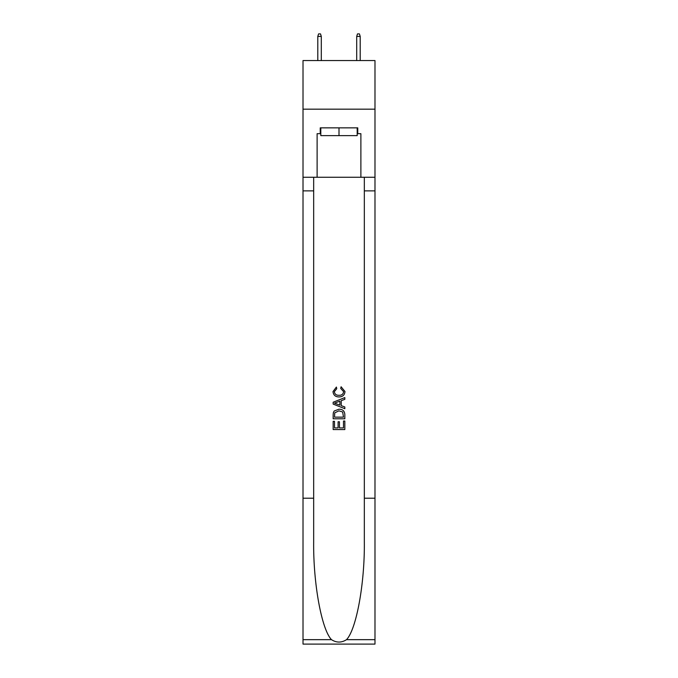 <?xml version="1.0" encoding="UTF-8"?>
<svg xmlns="http://www.w3.org/2000/svg" width="678" height="678" viewBox="0 0 678 678"><rect width="100%" height="100%" fill="white"/><g stroke="black" fill="none" stroke-linecap="round" stroke-linejoin="round"><path stroke-width="1.02" d="M374.985 109.175L374.985 60.545L303.015 60.545L303.015 109.175L374.985 109.175L374.985 177.263L360.882 177.263L360.882 133.685L357.772 133.685L357.772 127.854L320.228 127.854L320.228 133.685L320.813 133.685M357.187 127.854L357.187 135.634L320.813 135.634L320.813 127.854M339 127.854L339 135.634M343.483 421.03L343.483 427.911L339.441 427.911L343.483 427.911L343.483 421.03L344.831 421.03L344.831 429.555L333.161 429.555L333.161 421.326L333.161 429.555M338.093 421.775L338.093 427.911L334.508 427.911L338.093 427.911L338.093 421.775L339.441 421.775L339.441 427.911M334.161 411.038L333.33 412.733L334.161 411.038L338.932 409.207C342.661 409.19 344.627 410.995 344.831 414.605L344.831 418.784L333.161 418.784L333.161 414.792L333.161 418.784M341.093 386.765L340.712 388.409L341.093 386.765L344.983 391.528C344.661 395.113 342.644 396.918 338.907 396.935L338.907 396.935C335.322 396.859 333.356 395.071 333.008 391.562L336.398 387.062L336.754 388.706L334.356 391.638C334.703 394.164 336.22 395.384 338.898 395.291C341.636 395.435 343.212 394.232 343.636 391.681L340.712 388.409M346.526 639.659L374.985 639.659L374.985 644.1L303.015 644.1L303.015 498.211L313.668 498.211L313.668 541.586C313.143 583.038 321.558 629.354 331.474 639.659C336.483 642.863 341.5 642.863 346.526 639.659C356.442 629.354 364.857 583.038 364.332 541.586L364.332 177.263M333.161 402.224L333.161 404.08L344.831 408.707L333.161 404.08L333.161 402.224L344.831 397.588L333.161 402.224M364.332 498.211L374.985 498.211L374.985 177.263M303.015 498.211L303.015 109.175M313.668 177.263L313.668 498.211M374.985 639.659L374.985 498.211M303.015 177.263L317.118 177.263L317.118 133.685L320.228 133.685M317.118 177.263L360.882 177.263M357.187 133.685L357.772 133.685M344.831 397.588L344.831 399.334L341.237 400.664L341.237 405.639L344.831 406.961L344.831 408.707M336.661 403.944L339.89 405.139L339.89 401.156L334.508 403.147L336.661 403.944M339.89 401.156L339.89 405.139M333.161 414.792L333.33 412.733M342.661 411.978L343.483 417.139L342.661 411.978L338.907 410.851L334.746 412.843L334.508 417.139L343.483 417.139L334.508 417.139M333.161 421.326L334.508 421.326L334.508 427.911M321.296 60.545L321.296 36.426L317.796 36.426L317.796 60.545M317.796 36.426L318.575 33.9L320.524 33.9L321.296 36.426M356.704 36.426L357.476 33.9L359.425 33.9L360.204 36.426L356.704 36.426L356.704 60.545M360.204 36.426L360.204 60.545M364.332 190.874L374.985 190.874M313.668 190.874L303.015 190.874M303.015 639.659L331.474 639.659"/></g></svg>
